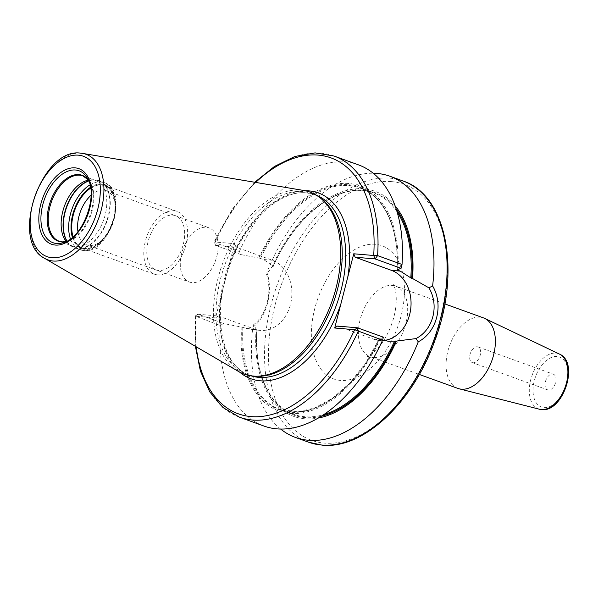 <?xml version="1.0" encoding="UTF-8"?>
<svg xmlns="http://www.w3.org/2000/svg" width="598" height="598" viewBox="0 0 598 598"><rect width="100%" height="100%" fill="white"/><g stroke="black" fill="none" stroke-linecap="round" stroke-linejoin="round"><path stroke-width="0.45" stroke-dasharray="2.99 2.24" d="M238.408 371.418A96.779 57.886 -70.1 0 1 221.813 265.699A96.779 57.886 -70.1 0 1 300.936 190.119A96.779 57.886 109.9 0 1 303.866 190.493M321.918 199.239A96.054 57.46 109.9 0 0 311.767 193.505A96.054 57.46 109.9 0 0 302.782 191.547A96.054 57.46 -70.1 0 0 222.628 271.537A96.054 57.46 -70.1 0 0 246.406 374.161A96.054 57.46 -70.1 0 0 255.398 376.12A96.054 57.46 109.9 0 0 257.873 376.247M397.139 269.862A118.419 70.833 -70.1 0 0 348.731 184.692A118.419 70.833 -70.1 0 0 259.592 258.187L241.076 254.621L239.357 251.534L214.929 242.691L214.645 241.981L234.573 243.678L221.522 294.53L215.519 317.889L195.591 316.2L220.356 325.536L223.398 323.496L241.114 326.994A119.66 71.581 109.9 0 0 290.008 413.427A119.66 71.581 109.9 0 0 380.246 338.812L379.536 338.894L382.63 340.015M234.573 243.678L235.986 247.101L216.057 245.412L214.645 241.981L213.994 242.168L215.377 245.3M241.076 254.621L215.497 245.359L216.057 245.412L215.497 245.359L214.929 242.691A138.878 83.07 -70.1 0 1 333.983 156.011M239.484 417.195A138.878 83.07 -70.1 0 1 195.927 316.701L195.591 316.2L198.372 314.286L218.3 315.976L254.621 329.117A35.843 28.36 94.9 0 0 260.429 330.395A35.843 28.36 94.9 0 0 291.248 300.801A35.843 28.36 94.9 0 0 272.299 260.242L235.986 247.101M259.592 258.187L263.561 259.502L273.039 266.2L272.994 266.641A118.419 70.833 109.9 0 1 396.182 208.979M258.799 258.119A119.66 71.581 109.9 0 1 349.038 183.504A119.66 71.581 109.9 0 1 397.932 269.93M280.649 429.05A138.878 83.07 109.9 0 1 252.849 327.158L253.642 324.654L256.138 329.154L256.819 329.371L251.534 329.64L241.114 326.994M239.357 251.534A138.878 83.07 109.9 0 1 358.411 164.846M383.378 337.182L380.246 338.812M263.912 426.03A138.878 83.07 109.9 0 1 220.356 325.536M252.849 327.158C266.701 317.396 273.503 290.92 266.887 272.471A138.878 83.07 109.9 0 1 373.204 173.241M195.927 316.701L197.811 314.242L198.372 314.286L223.398 323.496M241.906 327.061A118.419 70.833 -70.1 0 0 290.314 412.231A118.419 70.833 -70.1 0 0 379.453 338.745L379.536 338.894A117.731 70.422 -70.1 0 1 279.991 409.353L297.557 411.813L314.369 408.075L332.593 398.186L350.136 382.713L366.006 362.523L379.289 338.76M253.642 324.654C266.499 315.191 272.524 291.719 266.551 274.355L266.887 272.471M395.069 205.749A119.66 71.581 -70.1 0 0 272.21 266.573L266.551 274.355M272.21 266.573L272.994 266.641L273.039 266.2A117.731 70.422 -70.1 0 1 373.862 192.93C342.183 180.08 296.01 213.546 273.181 266.566M321.178 416.283A118.419 70.833 109.9 0 1 256.923 329.221L256.819 329.371A117.731 70.422 -70.1 0 0 293.76 414.339A117.731 70.422 -70.1 0 0 323.705 414.646M256.138 329.154A119.66 71.581 -70.1 0 0 318.256 418.054M337.481 326.097L373.795 339.238A35.843 28.36 94.9 0 0 379.603 340.516A35.843 28.36 94.9 0 0 384.021 340.456M197.699 314.167L194.948 316.23L195.382 346.317M218.3 315.976L215.519 317.889M457.956 388.438A37.51 22.432 -70.1 0 1 448.672 348.365A37.51 22.432 -70.1 0 1 479.97 317.134A37.51 22.432 109.9 0 1 483.476 317.897M552.582 374.034A8.335 4.986 109.9 0 1 553.359 374.206A8.335 4.986 109.9 0 1 555.422 383.109A8.335 4.986 109.9 0 1 548.471 390.046A8.335 4.986 109.9 0 1 547.686 389.881A8.335 4.986 109.9 0 1 545.623 380.971A8.335 4.986 109.9 0 1 552.582 374.034M472.315 362.612A8.335 4.986 109.9 0 0 473.1 362.777A8.335 4.986 -70.1 0 0 480.052 355.84A8.335 4.986 -70.1 0 0 477.989 346.937A8.335 4.986 -70.1 0 0 477.211 346.765A8.335 4.986 109.9 0 0 470.252 353.702A8.335 4.986 109.9 0 0 472.315 362.612L547.686 389.881M66.161 241.517A34.751 20.788 -70.1 0 0 68.471 243.842A34.751 20.788 -70.1 0 0 72.141 245.913L59.262 241.256A34.751 20.788 -70.1 0 0 62.513 241.966A34.751 20.788 109.9 0 0 91.516 213.03A34.751 20.788 109.9 0 0 82.913 175.902L95.792 180.559A34.751 20.788 109.9 0 0 92.541 179.849A34.751 20.788 -70.1 0 0 91.644 179.804A34.751 20.788 -70.1 0 0 88.377 180.118M72.141 245.913A34.751 20.788 -70.1 0 0 75.393 246.623A34.751 20.788 109.9 0 0 104.396 217.687A34.751 20.788 109.9 0 0 95.792 180.559M90.649 188.168A32.995 19.734 -70.1 0 1 101.525 184.954A32.995 19.734 109.9 0 1 114.711 201.01A32.995 19.734 109.9 0 1 99.769 242.302A32.995 19.734 109.9 0 1 85.252 248.342A32.995 19.734 -70.1 0 1 73.061 236.778M91.09 195.247A28.824 17.245 -70.1 0 1 103.641 190.089A28.824 17.245 109.9 0 1 106.339 190.68A28.824 17.245 109.9 0 1 115.16 204.127A28.824 17.245 109.9 0 1 102.109 240.202A28.824 17.245 109.9 0 1 89.416 245.472A28.824 17.245 -70.1 0 1 86.725 244.888L189.417 282.039A28.824 17.245 -70.1 0 0 192.108 282.63A28.824 17.245 109.9 0 0 216.162 258.628A28.824 17.245 109.9 0 0 209.023 227.831A28.824 17.245 109.9 0 0 206.332 227.247A28.824 17.245 -70.1 0 0 182.278 251.25A28.824 17.245 -70.1 0 0 189.417 282.039M77.927 231.62A28.824 17.245 -70.1 0 0 86.725 244.888M157.498 274.856A33.346 19.951 109.9 0 1 154.374 274.176A33.346 19.951 109.9 0 1 146.121 238.55A33.346 19.951 109.9 0 1 173.951 210.78A33.346 19.951 109.9 0 1 177.068 211.46A33.346 19.951 109.9 0 1 185.32 247.086A33.346 19.951 109.9 0 1 157.498 274.856M72.836 236.972A33.346 19.951 -70.1 0 0 82.046 248.006A33.346 19.951 -70.1 0 0 85.163 248.686A33.346 19.951 -70.1 0 0 112.992 220.916A33.346 19.951 -70.1 0 0 104.732 185.29A33.346 19.951 -70.1 0 0 101.615 184.61A33.346 19.951 -70.1 0 0 90.597 187.877M172.829 215.123A28.824 17.245 109.9 0 1 183.287 244.305A28.824 17.245 109.9 0 1 158.612 270.513A28.824 17.245 109.9 0 1 148.162 241.323A28.824 17.245 109.9 0 1 172.829 215.123M80.865 153.185A56.13 33.57 -70.1 0 0 34.983 197.011A56.13 33.57 -70.1 0 0 44.603 258.329M246.406 374.161L249.867 375.409A96.054 57.46 -70.1 0 1 226.081 272.785A96.054 57.46 -70.1 0 1 306.236 192.803A96.054 57.46 109.9 0 1 315.228 194.754A96.054 57.46 109.9 0 1 316.492 195.24M311.767 193.505L315.228 194.754L306.692 192.9C279.714 189.431 243.506 223.42 228.78 268.121C211.318 316.073 222.404 367.179 249.867 375.409A96.054 57.46 -70.1 0 0 251.145 375.843M305.257 190.755A98.834 59.12 -70.1 0 0 228.578 267.029M221.522 294.53A98.834 59.12 -70.1 0 0 239.641 372.113M255.697 182.42A136.097 81.41 -70.1 0 0 214.645 241.981M195.591 316.2A136.097 81.41 -70.1 0 0 196.219 346.803M272.299 260.242L263.561 259.502M403.067 181.007A138.878 83.07 109.9 0 0 390.075 178.174A138.878 83.07 -70.1 0 0 274.19 293.812A138.878 83.07 -70.1 0 0 308.568 442.191M254.621 329.117L245.875 328.377M397.221 269.87A117.731 70.422 -70.1 0 0 360.101 187.951A117.731 70.422 -70.1 0 0 260.556 258.411M242.878 327.285A117.731 70.422 -70.1 0 0 279.991 409.353L293.76 414.339C268.749 405.855 253.687 371.298 257.08 329.274M397.079 211.856A117.731 70.422 -70.1 0 0 373.862 192.93L360.101 187.951C384.454 196.241 399.449 229.213 396.975 269.885M373.795 339.238L382.541 339.978M391.488 181.598A136.097 81.41 109.9 0 1 440.846 319.392A136.097 81.41 109.9 0 1 324.34 443.103A136.097 81.41 -70.1 0 1 274.983 305.309A136.097 81.41 -70.1 0 1 391.488 181.598M340.441 380.418A70.848 42.376 109.9 0 1 314.742 308.688A70.848 42.376 109.9 0 1 375.387 244.29A70.848 42.376 109.9 0 1 401.079 316.021A70.848 42.376 109.9 0 1 340.441 380.418M373.787 357.477A37.51 22.432 109.9 0 1 370.274 356.714A37.51 22.432 109.9 0 1 360.99 316.641A37.51 22.432 109.9 0 1 392.288 285.41A37.51 22.432 109.9 0 1 395.794 286.173A37.51 22.432 109.9 0 1 405.078 326.246A37.51 22.432 109.9 0 1 373.787 357.477M559.541 354.121A29.369 17.566 -70.1 0 0 555.841 353.126A29.369 17.566 -70.1 0 0 531.084 378.407A29.369 17.566 -70.1 0 0 539.59 409.264M557.082 356.483A26.604 15.914 -70.1 0 0 534.313 380.664A26.604 15.914 -70.1 0 0 543.963 407.597A26.604 15.914 -70.1 0 0 566.732 383.415A26.604 15.914 -70.1 0 0 557.082 356.483M88.22 179.774A35.05 20.967 109.9 0 1 89.506 181.605L87.084 177.658A38.257 22.881 109.9 0 1 87.585 214.547A38.257 22.881 109.9 0 1 63.597 242.579L67.985 241.091A35.05 20.967 109.9 0 1 65.817 241.682M88.235 179.811L89.506 181.605A35.05 20.967 109.9 0 1 89.962 215.407A35.05 20.967 109.9 0 1 67.985 241.091L65.862 241.659M91.644 179.804L94.349 179.856A35.641 21.319 -70.1 0 1 95.269 179.901A35.641 21.319 109.9 0 1 108.193 215.99A35.641 21.319 109.9 0 1 77.688 248.387A35.641 21.319 -70.1 0 1 70.586 245.539A35.641 21.319 -70.1 0 1 66.841 241.173M88.743 180.97A35.701 21.356 -70.1 0 1 95.613 179.968A35.701 21.356 109.9 0 1 98.947 180.693L94.349 179.856A35.641 21.319 -70.1 0 0 88.676 180.813M66.991 241.091A35.701 21.356 -70.1 0 0 74.66 247.834A35.701 21.356 -70.1 0 0 77.994 248.559A35.701 21.356 109.9 0 0 107.79 218.838A35.701 21.356 109.9 0 0 98.947 180.693L104.276 182.622A35.701 21.356 109.9 0 1 113.119 220.767A35.701 21.356 109.9 0 1 83.324 250.487A35.701 21.356 -70.1 0 1 79.99 249.762A35.701 21.356 -70.1 0 1 70.444 238.901M89.992 184.857A35.701 21.356 -70.1 0 1 100.942 181.897A35.701 21.356 109.9 0 1 104.276 182.622C129.744 189.985 109.696 254.606 83.593 250.547L74.66 247.834L68.471 243.842M72.403 237.354A34.034 20.354 -70.1 0 0 84.991 249.344A34.034 20.354 109.9 0 0 114.128 218.405A34.034 20.354 109.9 0 0 101.787 183.952A34.034 20.354 -70.1 0 0 90.507 187.309M251.534 329.64L260.429 330.395M379.603 340.516L388.498 341.271M254.733 182.255L232.278 209.21L213.987 242.085M444.822 303.911L395.794 286.173L393.327 284.655L394.777 287.87C397.655 297.804 396.19 311.999 391.481 324.669C387.048 336.158 381.651 344.926 375.29 350.959C368.824 355.847 366.193 357.626 367.404 356.296L370.274 356.714L419.295 374.445M477.989 346.937L553.359 374.206M115.16 204.127L114.711 201.01M102.109 240.202L99.769 242.302M106.339 190.68L209.023 227.831M82.046 248.006L154.374 274.176M104.732 185.29L177.068 211.46"/><path stroke-width="0.9" d="M80.865 153.185A56.13 33.57 109.9 0 1 82.569 153.394L303.866 190.493A96.779 57.886 109.9 0 1 320.207 197.871A96.779 57.886 109.9 0 1 331.494 302.797A96.779 57.886 109.9 0 1 255.69 376.209A96.779 57.886 109.9 0 1 253.186 376.075A96.779 57.886 -70.1 0 1 238.408 371.418L44.603 258.329A56.13 33.57 -70.1 0 0 53.177 261.027A56.13 33.57 109.9 0 0 100.86 211.363A56.13 33.57 109.9 0 0 82.569 153.394L80.723 153.163C41.755 147.115 9.344 240.874 44.603 258.329M320.207 197.871L321.918 199.239A96.054 57.46 109.9 0 1 333.123 303.38A96.054 57.46 109.9 0 1 257.873 376.247L255.69 376.209M196.219 346.803A136.097 81.41 -70.1 0 0 261.685 416.447A136.097 81.41 -70.1 0 0 354.629 329.7L357.41 327.786L383.378 337.182L382.585 340.195L354.629 329.7L334.701 328.01L353.754 253.791L373.683 255.488A2.781 0.964 3.9 0 1 377.6 255.623L402.028 264.466L401.064 268.308L397.139 269.862M255.697 182.42A136.097 81.41 -70.1 0 1 373.683 255.488L375.096 258.912L377.6 255.623A138.878 83.07 -70.1 0 0 333.983 156.011L358.411 164.846A138.878 83.07 109.9 0 1 402.028 264.466M382.585 340.195A138.878 83.07 109.9 0 1 263.912 426.03L239.484 417.195A138.878 83.07 -70.1 0 0 358.15 331.352L357.41 327.786L337.481 326.097L334.701 328.01M373.204 173.241A138.878 83.07 109.9 0 1 376.949 173.427A138.878 83.07 109.9 0 1 389.941 176.253A138.878 83.07 109.9 0 1 432.616 285.934L428.916 287.847L412.53 278.489A119.66 71.581 -70.1 0 0 395.069 205.749M428.916 287.847C439.537 305.331 433.221 329.932 415.887 338.61L418.264 341.809A138.878 83.07 109.9 0 1 308.441 440.27A138.878 83.07 109.9 0 1 295.442 437.437A138.878 83.07 109.9 0 1 280.649 429.05M397.221 269.87A117.731 70.422 -70.1 0 1 397.214 270.019L400.219 271.103L410.804 277.891A117.731 70.422 -70.1 0 0 397.079 211.856M382.63 340.015L388.498 341.271L396.459 341.069L415.887 338.61M396.182 208.979A118.419 70.833 109.9 0 1 411.745 278.421L412.53 278.489M318.256 418.054A119.66 71.581 -70.1 0 0 396.459 341.069M411.745 278.421L410.804 277.891M384.021 340.456A35.843 28.36 94.9 0 0 410.804 308.164A35.843 28.36 94.9 0 0 391.481 270.363L355.16 257.222L375.096 258.912L401.064 268.308M355.16 257.222L353.754 253.791M432.616 285.934C443.888 305.062 436.929 332.167 418.264 341.809M444.822 303.911L483.476 317.897A37.51 22.432 109.9 0 1 484.694 318.405A37.51 22.432 109.9 0 1 492.431 359.017A37.51 22.432 109.9 0 1 461.469 389.201A37.51 22.432 -70.1 0 1 459.219 388.82A37.51 22.432 -70.1 0 1 457.956 388.438L419.295 374.445M88.377 180.118A34.751 20.788 -70.1 0 0 64.42 206.168A34.751 20.788 -70.1 0 0 66.161 241.517M90.649 188.168A32.995 19.734 -70.1 0 0 73.061 236.778M91.09 195.247A28.824 17.245 -70.1 0 0 77.927 231.62M90.597 187.877A33.346 19.951 -70.1 0 0 72.836 236.972M78.398 155.174A53.379 31.926 -70.1 0 0 32.703 203.694A53.379 31.926 -70.1 0 0 52.063 257.738A53.379 31.926 109.9 0 0 97.758 209.218A53.379 31.926 109.9 0 0 78.398 155.174M75.139 167.859A40.178 24.032 109.9 0 1 89.715 208.538A40.178 24.032 109.9 0 1 55.322 245.06A40.178 24.032 109.9 0 1 40.746 204.381A40.178 24.032 109.9 0 1 75.139 167.859M316.492 195.24A96.054 57.46 109.9 0 1 338.67 298.462A96.054 57.46 109.9 0 1 258.852 377.368A96.054 57.46 -70.1 0 1 251.145 375.843M347.759 277.151A98.834 59.12 109.9 0 0 309.017 190.889A98.834 59.12 -70.1 0 0 305.257 190.755M239.641 372.113A98.834 59.12 -70.1 0 0 260.257 380.799A98.834 59.12 109.9 0 0 340.696 304.651M308.568 442.191A138.878 83.07 -70.1 0 0 321.56 445.017A138.878 83.07 109.9 0 0 437.444 329.378A138.878 83.07 109.9 0 0 403.067 181.007C446.87 195.15 461.11 271.597 434.836 340.658C413.024 402.604 363.076 449.696 322.016 445.114L308.568 442.191L295.442 437.437M323.705 414.646A117.731 70.422 -70.1 0 0 394.583 341.069M395.674 341.002A118.419 70.833 109.9 0 1 321.178 416.283M391.481 270.363L400.219 271.103M559.541 354.121C579.671 362.552 563.137 412.598 541.631 409.608L539.59 409.264A29.369 17.566 -70.1 0 0 541.347 409.563A29.369 17.566 -70.1 0 0 565.596 385.927A29.369 17.566 -70.1 0 0 559.541 354.121L484.694 318.405M75.505 170.011A38.257 22.881 109.9 0 1 87.084 177.658C99.044 193.931 83.204 237.72 63.597 242.579A38.257 22.881 109.9 0 1 56.631 243.513A38.257 22.881 -70.1 0 1 42.757 204.785A38.257 22.881 -70.1 0 1 75.505 170.011M88.22 179.774A35.05 20.967 109.9 0 0 78.899 174.601A35.05 20.967 -70.1 0 0 48.894 206.46A35.05 20.967 -70.1 0 0 61.601 241.951A35.05 20.967 109.9 0 0 65.817 241.682M65.862 241.659L62.155 241.884L59.262 241.256A34.751 20.788 -70.1 0 1 50.666 204.127A34.751 20.788 -70.1 0 1 79.661 175.192A34.751 20.788 109.9 0 1 82.913 175.902L88.235 179.811M88.676 180.813A35.641 21.319 -70.1 0 0 66.43 206.893A35.641 21.319 -70.1 0 0 66.841 241.173M88.743 180.97A35.701 21.356 -70.1 0 0 66.722 206.998A35.701 21.356 -70.1 0 0 66.991 241.091M89.992 184.857A35.701 21.356 -70.1 0 0 70.444 238.901M90.507 187.309A34.034 20.354 -70.1 0 0 72.403 237.354M333.983 156.011L315.086 152.886L294.919 156.452L274.489 166.423L254.733 182.255M239.484 417.195L222.964 407.507L209.749 391.854L200.427 371.119L195.382 346.317M389.941 176.253L403.067 181.007M539.59 409.264L459.219 388.82"/></g></svg>

